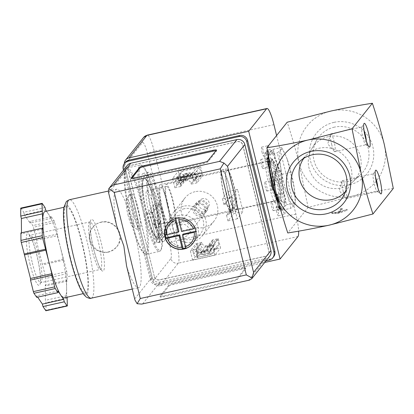 <?xml version="1.0" encoding="UTF-8"?>
<svg xmlns="http://www.w3.org/2000/svg" width="414" height="414" viewBox="0 0 414 414"><rect width="100%" height="100%" fill="white"/><g stroke="black" fill="none" stroke-linecap="round" stroke-linejoin="round"><path stroke-width="0.31" stroke-dasharray="2.07 1.55" d="M393.3 188.442C380.507 190.424 366.773 193.007 352.091 196.189L308.119 207.404L287.777 232.953M341.053 209.386L342.331 209.101L339.444 212.729L346.953 210.343L338.486 213.272L332.044 213.66L332.276 213.37L338.166 213.013L341.053 209.386L340.846 208.537L342.124 208.252L339.237 211.88L346.746 209.489L338.279 212.418L331.837 212.812L332.069 212.522L337.959 212.165L340.846 208.537M168.048 206.55A17.693 2.908 77.5 0 0 174.206 220.921A17.693 2.908 77.5 0 0 173.202 203.015A17.693 2.908 77.5 0 0 166.516 186.378A17.693 2.908 77.5 0 0 168.048 206.55M153.076 205.111A17.693 2.908 -102.5 0 1 154.613 225.283A17.693 2.908 -102.5 0 1 148.455 210.912A17.693 2.908 -102.5 0 1 146.923 190.74A17.693 2.908 -102.5 0 1 153.076 205.111M287.337 159.654L285.179 154.339L281.706 147.425L280.687 149.894A28.752 4.73 77.5 0 0 280.832 167.82A28.752 4.73 77.5 0 0 287.637 195.506A28.752 4.73 77.5 0 0 294.287 205.266A28.752 4.73 77.5 0 0 295.249 198.906A28.752 4.73 77.5 0 0 294.137 187.34A28.752 4.73 77.5 0 0 287.337 159.654A28.752 4.73 77.5 0 0 285.469 154.976A28.752 4.73 77.5 0 0 280.687 149.894L277.37 152.875L280.832 167.82L282.001 183.283L287.637 195.506L290.97 208.247L294.287 205.266L295.296 202.223L294.137 187.34L287.337 159.654M308.119 207.404L299.037 163.075A44.236 43.253 -141.5 0 0 352.091 196.189A44.236 43.253 -141.5 0 0 384.218 144.113A44.236 43.253 -141.5 0 0 331.164 110.999A44.236 43.253 -141.5 0 0 299.037 163.075C295.296 148.31 291.347 134.69 287.192 122.213M333.958 122.373A32.421 31.702 -141.5 0 0 318.428 175.22A32.421 31.702 -141.5 0 0 372.496 163.183A32.421 31.702 -141.5 0 0 333.958 122.373M334.409 127.145A28.188 27.562 -141.5 0 0 316.757 140.056A28.188 27.562 -141.5 0 0 323.908 175.852A28.188 27.562 -141.5 0 0 360.392 174.796A28.188 27.562 -141.5 0 0 365.572 141.443A28.188 27.562 -141.5 0 0 334.409 127.145M328.39 136.625A26.662 26.072 -141.5 0 0 311.695 148.838A26.662 26.072 -141.5 0 0 318.459 182.693A26.662 26.072 -141.5 0 0 352.971 181.699A26.662 26.072 -141.5 0 0 357.872 150.147A26.662 26.072 -141.5 0 0 328.39 136.625M303.86 158.267A26.662 26.072 38.5 0 1 307.183 154.505A26.662 26.072 38.5 0 1 351.129 168.193A26.662 26.072 38.5 0 1 348.459 187.366A26.662 26.072 38.5 0 1 345.535 191.444M268.629 157.553L268.593 154.826L277.37 152.875M268.593 154.826L269.612 152.357L272.924 149.382L281.706 147.425M274.254 185.006L282.001 183.283M272.924 149.382L276.262 162.117L281.893 174.346L283.062 189.803L286.529 204.754L283.212 207.735L282.193 210.198L290.97 208.247M282.193 210.198L278.715 203.29M286.529 204.754L295.306 202.803M281.893 174.346L290.675 172.39M167.763 206.912A19.908 3.276 77.5 0 0 174.682 223.079A19.908 3.276 77.5 0 0 173.554 202.938A19.908 3.276 77.5 0 0 166.035 184.22A19.908 3.276 77.5 0 0 167.763 206.912M272.748 183.547A19.908 3.276 77.5 0 0 279.673 199.714A19.908 3.276 77.5 0 0 278.544 179.572A19.908 3.276 77.5 0 0 271.02 160.855A19.908 3.276 77.5 0 0 272.748 183.547M273.67 183.49A21.011 3.457 77.5 0 0 282.089 195.843A21.011 3.457 77.5 0 0 273.478 160.803A21.011 3.457 77.5 0 0 273.67 183.49M278.425 202.653A28.752 4.73 77.5 0 0 283.212 207.735A28.752 4.73 77.5 0 0 283.062 189.803A28.752 4.73 77.5 0 0 276.262 162.117A28.752 4.73 77.5 0 0 269.612 152.357A28.752 4.73 77.5 0 0 268.65 158.717M130.203 218.437A43.351 7.131 77.5 0 0 143.984 253.311A43.351 7.131 77.5 0 0 142.82 209.779A43.351 7.131 77.5 0 0 125.416 169.864A43.351 7.131 77.5 0 0 130.203 218.437M133.551 214.229A17.693 2.908 77.5 0 0 139.704 228.6A17.693 2.908 77.5 0 0 138.7 210.695A17.693 2.908 77.5 0 0 132.019 194.057A17.693 2.908 77.5 0 0 133.551 214.229M130.938 218.395A44.236 7.276 77.5 0 0 145.003 253.979A44.236 7.276 77.5 0 0 146.323 254.32A44.236 7.276 77.5 0 0 143.818 209.556A44.236 7.276 77.5 0 0 127.103 167.96A44.236 7.276 77.5 0 0 126.053 168.829A44.236 7.276 77.5 0 0 130.938 218.395M144.139 215.456A44.236 7.276 77.5 0 0 159.525 251.381A44.236 7.276 77.5 0 0 160.575 250.511A44.236 7.276 77.5 0 0 157.02 206.617A44.236 7.276 77.5 0 0 141.624 165.362A44.236 7.276 77.5 0 0 140.305 165.02A44.236 7.276 77.5 0 0 144.139 215.456M145.107 215.12A43.351 7.131 77.5 0 0 161.217 249.476A43.351 7.131 77.5 0 0 157.729 206.462A43.351 7.131 77.5 0 0 142.644 166.03A43.351 7.131 77.5 0 0 145.107 215.12M146.722 213.096A31.003 5.103 77.5 0 0 149.185 222.075A31.003 5.103 77.5 0 0 159.136 230.996A31.003 5.103 77.5 0 0 148.6 183.645A31.003 5.103 77.5 0 0 143.368 195.946A31.003 5.103 77.5 0 0 146.722 213.096M146.846 212.936A30.041 4.942 77.5 0 0 156.461 237.139A30.041 4.942 77.5 0 0 157.936 219.699A30.041 4.942 77.5 0 0 152.3 194.383A30.041 4.942 77.5 0 0 143.135 180.214A30.041 4.942 77.5 0 0 146.846 212.936M128.029 215.001A14.304 2.355 77.5 0 0 132.578 226.505A14.304 2.355 77.5 0 0 132.195 212.144A14.304 2.355 77.5 0 0 126.451 198.979A14.304 2.355 77.5 0 0 128.029 215.001M130.855 214.83A17.693 2.908 77.5 0 0 136.48 229.066A17.693 2.908 77.5 0 0 137.008 229.201A17.693 2.908 77.5 0 0 136.004 211.295A17.693 2.908 77.5 0 0 129.323 194.658A17.693 2.908 77.5 0 0 128.899 195.004A17.693 2.908 77.5 0 0 130.855 214.83M342.331 209.101L342.124 208.252M339.444 212.729L339.237 211.88M347.186 210.053L346.973 209.199M346.953 210.343L346.746 209.489M338.486 213.272L338.279 212.418M332.044 213.66L331.837 212.812M332.276 213.37L332.069 212.522M338.166 213.013L337.959 212.165M343.154 191.133A9.144 1.506 77.5 0 0 345.825 198.27A9.144 1.506 77.5 0 0 346.337 198.56A9.144 1.506 77.5 0 0 345.819 189.307A9.144 1.506 77.5 0 0 342.362 180.706A9.144 1.506 77.5 0 0 342.021 181.182A9.144 1.506 77.5 0 0 343.154 191.133M375.482 177.037A9.144 1.506 77.5 0 0 373.526 173.771A9.144 1.506 77.5 0 0 373.309 173.952A9.144 1.506 77.5 0 0 374.318 184.194A9.144 1.506 77.5 0 0 377.226 191.553A9.144 1.506 77.5 0 0 377.501 191.62A9.144 1.506 77.5 0 0 377.884 187.837M331.645 144.279A9.144 1.506 77.5 0 0 334.321 151.415A9.144 1.506 77.5 0 0 334.828 151.705A9.144 1.506 77.5 0 0 334.31 142.452A9.144 1.506 77.5 0 0 330.853 133.851A9.144 1.506 77.5 0 0 330.517 134.327A9.144 1.506 77.5 0 0 331.645 144.279M363.973 130.182A9.144 1.506 77.5 0 0 362.017 126.917A9.144 1.506 77.5 0 0 361.8 127.098A9.144 1.506 77.5 0 0 362.809 137.339A9.144 1.506 77.5 0 0 365.717 144.698A9.144 1.506 77.5 0 0 365.992 144.765A9.144 1.506 77.5 0 0 366.374 140.983M155.592 236.958L157.496 236.534L159.706 239.214L153.113 212.377L149.708 213.138L150.758 217.267L152.662 216.848L153.113 212.377L159.525 204.325L166.112 231.162L159.706 239.214L156.295 239.97L150.758 217.267M157.496 236.534L152.662 216.848M159.007 227.157A3.669 0.605 -102.5 0 1 158.94 227.203A3.669 0.605 -102.5 0 1 157.553 223.751A3.669 0.605 -102.5 0 1 157.341 220.036A3.669 0.605 -102.5 0 1 158.676 223.255A3.669 0.605 -102.5 0 1 159.007 227.157M155.602 227.912A3.669 0.605 -102.5 0 1 155.529 227.964A3.669 0.605 -102.5 0 1 154.143 224.507A3.669 0.605 -102.5 0 1 153.936 220.797A3.669 0.605 -102.5 0 1 155.271 224.01A3.669 0.605 -102.5 0 1 155.602 227.912M149.708 213.138L156.295 239.97L162.707 231.918L156.114 205.085L149.708 213.138M175.66 180.97L180.23 175.236L181.275 179.495L176.995 184.872L180.4 184.111L179.593 182.346L176.183 183.107L175.66 180.97A3.54 3.462 38.5 0 1 178.232 176.804L179.065 180.214L178.491 180.939L177.653 177.534L182.797 171.07L196.427 168.037A3.54 3.462 38.5 0 1 200.671 170.687L201.716 174.946L197.437 180.318L196.629 178.558L193.219 179.314L194.031 181.078L198.311 175.702L201.716 174.946M193.219 179.314L192.903 178.03A0.885 0.864 38.5 0 0 191.842 177.368L192.696 177.182L192.117 177.906L191.284 174.501L191.858 173.771A3.54 3.462 38.5 0 1 196.101 176.421L196.629 178.558M192.696 177.182L191.858 173.771L196.427 168.037M177.632 178.926L177.653 177.534L191.284 174.501L190.518 176.059L177.632 178.926L178.098 180.83L192.117 177.906L178.098 180.83M190.983 177.963L190.518 176.059M214.1 249.683L218.664 243.949L217.619 239.69L213.339 245.062L209.934 245.823L210.167 248.312L213.577 247.551L214.1 249.683A3.54 3.462 38.5 0 1 211.528 253.849L210.949 254.579L210.115 251.169L210.69 250.444L209.841 250.636L214.405 244.897L202.482 247.551A0.885 0.864 38.5 0 1 201.421 246.889L200.583 243.479L197.178 244.239L192.898 249.616L196.303 248.855L200.583 243.479M218.664 243.949A3.54 3.462 38.5 0 1 216.098 248.115L211.528 253.849L210.69 250.444M216.098 248.115L202.467 251.148L197.323 257.611L196.484 254.201L197.064 253.477L197.897 256.887A3.54 3.462 38.5 0 1 193.654 254.237L193.131 252.1L196.536 251.345L196.303 248.855M196.929 257.503L196.484 254.201L210.115 251.169L209.349 252.731L209.815 254.636L210.949 254.579L196.929 257.503L209.815 254.636M196.464 255.598L209.349 252.731M196.536 251.345L196.852 252.623A0.885 0.864 38.5 0 0 197.913 253.285L197.064 253.477M210.167 248.312L210.483 249.59A0.885 0.864 38.5 0 1 209.841 250.636M179.593 182.346L179.278 181.068A0.885 0.864 38.5 0 1 179.919 180.023L184.489 174.289L196.412 171.634A0.885 0.864 38.5 0 1 197.473 172.296L198.311 175.702M179.065 180.214L179.919 180.023M193.131 252.1L192.898 249.616M202.467 251.148A3.54 3.462 38.5 0 1 198.223 248.498L197.178 244.239M213.339 245.062L213.577 247.551M176.995 184.872L176.183 183.107M194.031 181.078L197.437 180.318M217.619 239.69L214.214 240.446L215.052 243.856A0.885 0.864 38.5 0 1 214.405 244.897M209.934 245.823L214.214 240.446M181.275 179.495L184.68 178.734L183.842 175.329A0.885 0.864 38.5 0 1 184.489 174.289M180.4 184.111L184.68 178.734M146.147 213.815A35.387 5.822 77.5 0 0 158.458 242.552A35.387 5.822 77.5 0 0 156.451 206.746A35.387 5.822 77.5 0 0 143.078 173.466A35.387 5.822 77.5 0 0 146.147 213.815M297.997 236.539L178.315 263.175L160.409 285.665A6.194 6.055 38.5 0 1 152.983 281.028L124.526 165.17A6.194 6.055 38.5 0 1 124.35 163.587M276.588 135.533L295.886 214.105A19.908 3.276 -102.5 0 1 298.634 231.141M278.658 207.336L276.712 207.771A30.967 5.092 77.5 0 0 279.854 210.995L283.047 210.286A30.967 5.092 77.5 0 1 279.905 207.057A4.647 0.766 -102.5 0 1 279.926 207.207M276.712 207.771A4.647 0.766 77.5 0 0 275.714 203.124A4.647 0.766 77.5 0 0 274.529 200.899A4.647 0.766 77.5 0 0 274.311 202.539A30.967 5.092 77.5 0 1 270.316 190.238L273.204 189.596M274.311 202.539L277.504 201.825M284.258 208.77L281.065 209.479A30.967 5.092 77.5 0 0 281.51 201.742L284.708 201.033A30.967 5.092 77.5 0 1 284.258 208.77A4.647 0.766 -102.5 0 1 284.744 214.395A4.647 0.766 -102.5 0 1 283.047 210.286M284.009 193.648L280.816 194.363A30.967 5.092 77.5 0 0 278.311 180.193L281.504 179.485A30.967 5.092 77.5 0 1 284.009 193.648A4.647 0.766 -102.5 0 1 285.453 198.673A4.647 0.766 -102.5 0 1 285.458 202.073A4.647 0.766 -102.5 0 1 284.708 201.033M279.315 170.563L276.117 171.277A30.967 5.092 77.5 0 0 272.127 158.976L275.32 158.267A30.967 5.092 77.5 0 1 279.315 170.563A4.647 0.766 -102.5 0 1 279.445 170.433A4.647 0.766 -102.5 0 1 281.173 174.672A4.647 0.766 -102.5 0 1 281.504 179.485M272.914 153.035L269.721 153.744A30.967 5.092 77.5 0 0 266.58 150.515L269.778 149.806A30.967 5.092 77.5 0 1 272.914 153.035A4.647 0.766 -102.5 0 1 273.085 150.836A4.647 0.766 -102.5 0 1 274.358 153.366A4.647 0.766 -102.5 0 1 275.32 158.267M268.091 154.613A30.967 5.092 77.5 0 1 268.567 151.322L265.374 152.036A30.967 5.092 77.5 0 0 264.924 159.768L267.123 159.281M268.81 166.438L265.617 167.152A30.967 5.092 77.5 0 0 268.127 181.316L271.32 180.607M180.23 175.236A3.54 3.462 38.5 0 1 182.797 171.07M159.525 204.325L156.114 205.085M166.112 231.162L162.707 231.918M160.409 285.665L264.722 262.45M201.018 215.979A6.634 6.489 38.5 0 1 193.059 211.016A6.634 6.489 38.5 0 1 197.876 203.202A6.634 6.489 38.5 0 1 205.836 208.17A6.634 6.489 38.5 0 1 201.018 215.979M268.567 151.322A4.647 0.766 -102.5 0 1 267.837 146.525M268.36 145.868A4.647 0.766 -102.5 0 1 269.778 149.806M151.472 212.63A35.387 5.822 77.5 0 0 163.778 241.367A35.387 5.822 77.5 0 0 161.776 205.561A35.387 5.822 77.5 0 0 148.403 172.281A35.387 5.822 77.5 0 0 151.472 212.63M153.77 209.743A17.781 2.924 77.5 0 0 159.954 224.186A17.781 2.924 77.5 0 0 158.945 206.188A17.781 2.924 77.5 0 0 152.228 189.467A17.781 2.924 77.5 0 0 153.77 209.743M162.288 207.844A17.781 2.924 77.5 0 0 168.472 222.287A17.781 2.924 77.5 0 0 167.463 204.293A17.781 2.924 77.5 0 0 160.746 187.573A17.781 2.924 77.5 0 0 162.288 207.844M161.91 208.32A20.679 3.4 77.5 0 0 169.103 225.118A20.679 3.4 77.5 0 0 167.929 204.19A20.679 3.4 77.5 0 0 160.12 184.742A20.679 3.4 77.5 0 0 161.91 208.32M224.093 194.482A20.679 3.4 77.5 0 0 231.286 211.275A20.679 3.4 77.5 0 0 230.112 190.352A20.679 3.4 77.5 0 0 222.302 170.904A20.679 3.4 77.5 0 0 224.093 194.482M223.948 194.663A21.787 3.586 77.5 0 0 231.524 212.356A21.787 3.586 77.5 0 0 230.293 190.311A21.787 3.586 77.5 0 0 222.059 169.823A21.787 3.586 77.5 0 0 223.948 194.663M228.419 193.669A21.787 3.586 77.5 0 0 236.001 211.363A21.787 3.586 77.5 0 0 234.764 189.317A21.787 3.586 77.5 0 0 226.53 168.829A21.787 3.586 77.5 0 0 228.419 193.669M228.611 193.431A20.348 3.348 77.5 0 0 235.685 209.955A20.348 3.348 77.5 0 0 234.531 189.369A20.348 3.348 77.5 0 0 226.846 170.232A20.348 3.348 77.5 0 0 228.611 193.431M267.791 163.416A20.348 3.348 77.5 0 0 270.559 184.095A20.348 3.348 77.5 0 0 276.961 200.412M277.571 200.63A20.348 3.348 77.5 0 0 277.639 200.619A20.348 3.348 77.5 0 0 276.485 180.028A20.348 3.348 77.5 0 0 268.795 160.896A20.348 3.348 77.5 0 0 268.727 160.911M270.316 190.238A4.647 0.766 77.5 0 0 269.814 185.203A4.647 0.766 77.5 0 0 268.163 181.301A4.647 0.766 77.5 0 0 268.127 181.316M281.065 209.479A4.647 0.766 77.5 0 0 279.595 206.043M279.29 207.197A4.647 0.766 77.5 0 0 279.854 210.995M280.816 194.363A4.647 0.766 77.5 0 0 280.247 193.716A4.647 0.766 77.5 0 0 280.2 196.79A4.647 0.766 77.5 0 0 281.51 201.742M276.117 171.277A4.647 0.766 77.5 0 0 276.624 176.312A4.647 0.766 77.5 0 0 278.27 180.214A4.647 0.766 77.5 0 0 278.311 180.193M269.721 153.744A4.647 0.766 77.5 0 0 270.72 158.386A4.647 0.766 77.5 0 0 271.905 160.616A4.647 0.766 77.5 0 0 272.127 158.976M265.374 152.036A4.647 0.766 77.5 0 0 266.901 155.473A4.647 0.766 77.5 0 0 266.58 150.515M265.617 167.152A4.647 0.766 77.5 0 0 266.192 167.799A4.647 0.766 77.5 0 0 266.238 164.725A4.647 0.766 77.5 0 0 264.924 159.768M267.077 191.02A4.647 0.766 -102.5 0 1 266.989 191.082A4.647 0.766 -102.5 0 1 265.234 186.714A4.647 0.766 -102.5 0 1 264.97 182.01A4.647 0.766 -102.5 0 1 266.657 186.083A4.647 0.766 -102.5 0 1 267.077 191.02M262.424 167.861A4.647 0.766 -102.5 0 1 260.986 162.842A4.647 0.766 -102.5 0 1 260.975 159.442A4.647 0.766 -102.5 0 1 262.662 163.509A4.647 0.766 -102.5 0 1 263.087 168.446A4.647 0.766 -102.5 0 1 262.993 168.508A4.647 0.766 -102.5 0 1 262.424 167.861M262.176 152.745A4.647 0.766 -102.5 0 1 261.689 147.115A4.647 0.766 -102.5 0 1 263.376 151.188A4.647 0.766 -102.5 0 1 263.796 156.125A4.647 0.766 -102.5 0 1 263.708 156.187A4.647 0.766 -102.5 0 1 262.176 152.745M266.528 154.453A4.647 0.766 -102.5 0 1 266.694 152.259A4.647 0.766 -102.5 0 1 268.381 156.326A4.647 0.766 -102.5 0 1 268.8 161.269A4.647 0.766 -102.5 0 1 268.712 161.325A4.647 0.766 -102.5 0 1 267.527 159.1A4.647 0.766 -102.5 0 1 266.528 154.453M275.119 180.908A4.647 0.766 -102.5 0 1 275.077 180.923A4.647 0.766 -102.5 0 1 273.318 176.555A4.647 0.766 -102.5 0 1 273.059 171.857A4.647 0.766 -102.5 0 1 274.746 175.924A4.647 0.766 -102.5 0 1 275.165 180.861A4.647 0.766 -102.5 0 1 275.119 180.908M278.317 202.456A4.647 0.766 -102.5 0 1 277.002 197.499A4.647 0.766 -102.5 0 1 277.054 194.425A4.647 0.766 -102.5 0 1 278.736 198.497A4.647 0.766 -102.5 0 1 279.16 203.434A4.647 0.766 -102.5 0 1 279.067 203.497A4.647 0.766 -102.5 0 1 278.317 202.456M276.661 211.709A4.647 0.766 -102.5 0 1 276.34 206.752A4.647 0.766 -102.5 0 1 278.027 210.819A4.647 0.766 -102.5 0 1 278.446 215.756A4.647 0.766 -102.5 0 1 278.358 215.818A4.647 0.766 -102.5 0 1 276.661 211.709M271.113 203.248A4.647 0.766 -102.5 0 1 271.336 201.608A4.647 0.766 -102.5 0 1 273.023 205.675A4.647 0.766 -102.5 0 1 273.442 210.612A4.647 0.766 -102.5 0 1 273.354 210.674A4.647 0.766 -102.5 0 1 272.076 208.149A4.647 0.766 -102.5 0 1 271.113 203.248M186.678 173.238A3.669 0.476 -13.8 0 0 182.636 174.713A3.669 0.476 -13.8 0 0 186.316 174.304A3.669 0.476 -13.8 0 0 189.767 172.964A3.669 0.476 -13.8 0 0 186.678 173.238M205.391 254.522A3.669 0.476 166.2 0 1 202.301 254.796A3.669 0.476 166.2 0 1 205.753 253.456A3.669 0.476 166.2 0 1 209.432 253.042A3.669 0.476 166.2 0 1 205.391 254.522M187.516 176.643A3.669 0.476 -13.8 0 0 183.469 178.123A3.669 0.476 -13.8 0 0 187.149 177.709A3.669 0.476 -13.8 0 0 190.6 176.369A3.669 0.476 -13.8 0 0 187.516 176.643M204.552 251.112A3.669 0.476 166.2 0 1 201.468 251.386A3.669 0.476 166.2 0 1 204.92 250.046A3.669 0.476 166.2 0 1 208.599 249.637A3.669 0.476 166.2 0 1 204.552 251.112M202.663 198.694A5.439 5.32 -141.5 0 0 200.64 208.092A5.439 5.32 -141.5 0 0 208.475 201.116A5.439 5.32 -141.5 0 0 202.663 198.694M198.316 204.159A5.439 5.32 -141.5 0 0 196.293 213.557A5.439 5.32 -141.5 0 0 204.128 206.576A5.439 5.32 -141.5 0 0 198.316 204.159M167.867 223.689A15.923 15.572 38.5 0 1 167.918 223.622A15.923 15.572 38.5 0 1 174.931 218.685L174.884 218.742A15.923 15.572 38.5 0 1 176.566 218.271A15.923 15.572 38.5 0 1 178.289 217.987L178.341 217.924A15.923 15.572 38.5 0 1 195.196 228.445L195.149 228.507A15.923 15.572 38.5 0 1 195.662 230.189A15.923 15.572 38.5 0 1 195.988 231.918L196.034 231.856A15.923 15.572 38.5 0 1 192.836 243.463A15.923 15.572 38.5 0 1 192.784 243.53M175.303 220.46L174.931 218.685M178.341 217.924L178.713 219.699M193.436 228.89L195.196 228.445M196.034 231.856L194.269 232.295M178.874 215.368A15.923 15.572 -141.5 0 0 170.18 220.781A15.923 15.572 -141.5 0 0 172.943 242.883A15.923 15.572 -141.5 0 0 195.097 240.622A15.923 15.572 -141.5 0 0 195.889 222.447A15.923 15.572 -141.5 0 0 178.874 215.368M184.132 208.765A15.923 15.572 -141.5 0 0 175.438 214.183A15.923 15.572 -141.5 0 0 178.196 236.28A15.923 15.572 -141.5 0 0 200.355 234.019A15.923 15.572 -141.5 0 0 201.147 215.844A15.923 15.572 -141.5 0 0 184.132 208.765M116.779 226.075L116.293 223.705A50.43 8.296 -102.5 0 1 116.629 189.224A50.43 8.296 -102.5 0 1 135.683 236.648A50.43 8.296 -102.5 0 1 138.54 287.673A50.43 8.296 -102.5 0 1 127.155 267.92L126.549 265.871M101.016 222.163C114.538 218.276 126.539 235.68 116.914 246.558C110.993 252.882 104.323 253.953 96.897 249.761C89.031 243.065 87.628 235.566 92.695 227.276C94.832 224.667 97.606 222.965 101.016 222.163M64.279 297.857A44.236 7.276 77.5 0 0 66.618 287.937L66.68 295.58L67.089 297.231M46.466 211.187L48.5 214.162A44.236 7.276 77.5 0 0 45.059 211.497M66.556 280.294L66.618 287.937A44.236 7.276 77.5 0 0 60.444 247.422L66.773 271.646A2.21 0.362 -102.5 0 1 67.078 273.675L67.14 281.158L66.556 280.294L45.261 285.034L45.385 300.321L45.985 302.769L46.052 310.252A2.21 0.362 -102.5 0 1 45.933 310.748M57.546 235.618L60.444 247.422A44.236 7.276 77.5 0 0 48.5 214.162L51.331 218.323L51.32 216.739L54.099 220.812A2.21 0.362 -102.5 0 1 54.695 222.478L57.536 234.034L57.546 235.618L36.251 240.358L45.478 276.386A2.21 0.362 -102.5 0 1 45.783 278.415L45.845 285.898L45.261 285.034M134.954 300.062L127.155 267.92M116.293 223.705L108.385 191.884M168.953 286.033A4.425 0.574 166.2 0 1 173.792 284.356L241.936 269.188A4.425 0.574 166.2 0 1 245.652 268.862A4.425 0.574 166.2 0 1 245.616 268.965L236.953 279.848A4.425 0.574 166.2 0 1 232.119 281.52L163.97 296.688A4.425 0.574 166.2 0 1 160.254 297.019A4.425 0.574 166.2 0 1 160.29 296.91L168.953 286.033L168.741 285.179A4.425 0.574 166.2 0 1 173.58 283.507L241.724 268.339A4.425 0.574 166.2 0 1 245.445 268.008A4.425 0.574 166.2 0 1 245.409 268.117L236.746 278.995A4.425 0.574 166.2 0 1 231.907 280.671L163.763 295.839A4.425 0.574 166.2 0 1 160.042 296.165A4.425 0.574 166.2 0 1 160.078 296.062L168.741 285.179M269.711 256.188A6.634 6.489 38.5 0 1 266.088 258.445L160.037 282.048A6.634 6.489 38.5 0 1 152.078 277.08L126.027 171.018A6.634 6.489 38.5 0 1 127.222 165.465M273.607 256.773A6.634 6.489 38.5 0 1 269.985 259.029L159.25 283.678A6.634 6.489 38.5 0 1 151.291 278.71L124.091 167.965A6.634 6.489 38.5 0 1 125.287 162.407M266.031 260.804L158.381 284.765A6.634 6.489 38.5 0 1 150.427 279.797L123.491 170.149M154.324 276.459L128.273 170.397A4.425 4.326 38.5 0 1 131.481 165.191L237.538 141.588A4.425 4.326 38.5 0 1 242.842 144.9L268.893 250.962A4.425 4.326 38.5 0 1 265.679 256.168L159.628 279.771A4.425 4.326 38.5 0 1 154.324 276.459L128.154 170.542A4.425 4.326 38.5 0 1 131.367 165.336L237.419 141.733A4.425 4.326 38.5 0 1 242.723 145.045L268.774 251.107A4.425 4.326 38.5 0 1 265.565 256.313L159.509 279.916A4.425 4.326 38.5 0 1 154.205 276.604M154.898 203.781L160.011 202.648L167.334 232.461L162.221 233.599L154.898 203.781L147.389 213.215L152.502 212.077L160.011 202.648M228.243 191.501L237.615 189.415L243.054 211.564L233.687 213.65L232.275 207.9L233.123 207.709A3.54 3.462 38.5 0 0 235.695 203.543L234.754 199.714A3.54 3.462 38.5 0 0 230.51 197.064L229.656 197.25L228.243 191.501L222.468 198.756L231.84 196.671L237.615 189.415M180.633 180.535L178.331 171.163L200.479 166.237L202.777 175.608L197.028 176.887L196.821 176.033A3.54 3.462 38.5 0 0 192.577 173.383L188.743 174.237A3.54 3.462 38.5 0 0 186.171 178.403L186.383 179.257L180.633 180.535L174.858 187.79L172.555 178.418L178.331 171.163M196.117 243.577L201.866 242.299L202.073 243.147A3.54 3.462 38.5 0 0 206.317 245.797L210.152 244.943A3.54 3.462 38.5 0 0 212.724 240.777L212.511 239.929L218.261 238.645L220.564 248.017L198.42 252.949L196.117 243.577L190.342 250.832L196.091 249.549L201.866 242.299M195.051 191.703A18.578 18.164 -141.5 0 0 184.913 198.021A18.578 18.164 -141.5 0 0 188.132 223.803A18.578 18.164 -141.5 0 0 213.981 221.164A18.578 18.164 -141.5 0 0 214.902 199.962A18.578 18.164 -141.5 0 0 195.051 191.703M249.471 280.107L248.762 280.206L266.088 258.445M248.762 280.206L141.738 304.083M70.276 257.172A44.236 7.276 77.5 0 0 85.662 293.096A44.236 7.276 77.5 0 0 83.152 248.338A44.236 7.276 77.5 0 0 66.442 206.741A44.236 7.276 77.5 0 0 70.276 257.172M183.5 206.208A18.578 18.164 -141.5 0 0 173.362 212.527A18.578 18.164 -141.5 0 0 176.581 238.314A18.578 18.164 -141.5 0 0 202.43 235.675A18.578 18.164 -141.5 0 0 203.352 214.473A18.578 18.164 -141.5 0 0 183.5 206.208M196.091 249.549L196.298 250.403L202.073 243.147M212.511 239.929L206.736 247.179L206.948 248.033A3.54 3.462 38.5 0 1 204.376 252.198L200.542 253.052A3.54 3.462 38.5 0 1 196.298 250.403M206.736 247.179L212.486 245.9L218.261 238.645M212.486 245.9L214.788 255.272L220.564 248.017M214.788 255.272L192.645 260.204L198.42 252.949M192.645 260.204L190.342 250.832M172.555 178.418L194.704 173.492L200.479 166.237M194.704 173.492L197.002 182.859L202.777 175.608M197.002 182.859L191.252 184.142L197.028 176.887M191.252 184.142L191.045 183.288L196.821 176.033M186.383 179.257L180.607 186.512L180.395 185.658A3.54 3.462 38.5 0 1 182.967 181.492L186.802 180.639A3.54 3.462 38.5 0 1 191.045 183.288M180.607 186.512L174.858 187.79M231.84 196.671L237.279 218.82L243.054 211.564M237.279 218.82L227.907 220.905L233.687 213.65M227.907 220.905L226.499 215.156L232.275 207.9M226.499 215.156L227.348 214.964L233.123 207.709M229.656 197.25L223.881 204.506L224.735 204.319A3.54 3.462 38.5 0 1 228.978 206.964L229.92 210.798A3.54 3.462 38.5 0 1 227.348 214.964M223.881 204.506L222.468 198.756M152.502 212.077L159.825 241.895L167.334 232.461M159.825 241.895L154.712 243.028L162.221 233.599M154.712 243.028L147.389 213.215M42.787 229.061L21.492 233.801L21.481 232.808M20.902 232.937L21.492 233.801M58.007 291.032L36.711 295.772L36.727 297.356M37.648 297.149L36.711 295.772M67.285 298.028L45.985 302.769M66.68 295.58L45.385 300.321M67.14 281.158L45.845 285.898M63.932 260.09L42.637 264.831M63.347 259.226L42.052 263.966M57.536 234.034L36.235 238.774L36.251 240.358M51.32 216.739L30.025 221.48L32.799 225.552A2.21 0.362 -102.5 0 1 33.399 227.219L36.235 238.774M51.331 218.323L30.036 223.063L30.025 221.48M45.664 210.001L24.364 214.742L30.036 223.063M45.059 207.554L23.764 212.294L24.364 214.742M20.819 208.087A2.21 0.362 -102.5 0 1 20.99 208.221L23.764 212.294M93.797 249.549A26.543 4.368 77.5 0 0 104.431 265.157A26.543 4.368 77.5 0 0 93.559 220.89A26.543 4.368 77.5 0 0 93.797 249.549M215.942 150.737A4.425 0.574 166.2 0 1 216.672 150.872A4.425 0.574 166.2 0 1 216.636 150.981L207.973 161.858A4.425 0.574 166.2 0 1 203.134 163.535L134.99 178.703A4.425 0.574 166.2 0 1 131.274 179.029A4.425 0.574 166.2 0 1 131.31 178.926L131.792 178.315M108.225 252.126A15.484 15.137 38.5 0 1 91.68 245.243A15.484 15.137 38.5 0 1 92.451 227.571A15.484 15.137 38.5 0 1 100.902 222.308A15.484 15.137 38.5 0 1 117.441 229.19A15.484 15.137 38.5 0 1 116.676 246.858A15.484 15.137 38.5 0 1 108.225 252.126M181.073 224.31A6.634 6.489 -141.5 0 0 178.6 235.778A6.634 6.489 -141.5 0 0 188.163 227.26A6.634 6.489 -141.5 0 0 181.073 224.31M200.511 201.608A5.278 5.165 -141.5 0 0 197.98 210.214A5.278 5.165 -141.5 0 0 206.783 208.252A5.278 5.165 -141.5 0 0 200.511 201.608M200.014 200.521A6.634 6.489 -141.5 0 0 197.54 211.989A6.634 6.489 -141.5 0 0 207.098 203.471A6.634 6.489 -141.5 0 0 200.014 200.521M165.512 238.697L164.674 235.292M174.884 218.742L178.289 217.987M195.149 228.507L195.988 231.918M185.777 248.462L182.372 249.223M175.738 218.535L175.552 217.78L174.858 218.649M175.552 217.78L178.962 217.019L178.268 217.888M178.962 217.019L182.31 230.65L181.617 231.519M182.31 230.65L195.936 227.617L195.242 228.487M195.936 227.617L196.774 231.022L196.081 231.897M196.774 231.022L195.812 231.24M183.143 234.06L186.491 247.686L185.803 248.56M186.491 247.686L185.658 247.872M165.434 235.105L165.274 234.443L164.581 235.312M165.274 234.443L178.9 231.41M196.101 176.421L200.671 170.687M193.654 254.237L198.223 248.498M192.903 178.03L197.473 172.296M210.483 249.59L215.052 243.856M196.852 252.623L201.421 246.889M179.278 181.068L183.842 175.329M124.526 165.17L142.432 142.68A13.714 2.256 -102.5 0 1 147.462 153.635A6.194 0.802 166.2 0 1 154.236 151.296L176.204 240.746A19.908 3.276 -102.5 0 1 178.315 263.175A6.194 6.055 -141.5 0 1 170.889 258.538L152.983 281.028M170.889 258.538A13.714 2.256 -102.5 0 0 169.435 243.085L147.462 153.635M142.432 142.68A6.194 6.055 38.5 0 1 143.549 137.5M273.918 124.655L154.236 151.296A19.908 3.276 -102.5 0 0 147.312 135.13M295.886 214.105L176.204 240.746A6.194 0.802 166.2 0 0 169.435 243.085M191.842 177.368L196.412 171.634M197.913 253.285L202.482 247.551M91.266 298.194A50.43 8.296 77.5 0 0 88.41 247.168A50.43 8.296 77.5 0 0 69.355 199.745M142.706 303.809L160.037 282.048M123.222 169.052L124.091 167.965M269.121 260.121L269.985 259.029M158.381 284.765L159.25 283.678M150.427 279.797L151.291 278.71M108.701 192.779L126.027 171.018M134.752 298.841L152.078 277.08M70.044 257.461A46.006 7.566 77.5 0 0 88.477 284.511A46.006 7.566 77.5 0 0 69.63 207.781A46.006 7.566 77.5 0 0 70.044 257.461M200.542 253.052L206.317 245.797M204.376 252.198L210.152 244.943M206.948 248.033L212.724 240.777M186.802 180.639L192.577 173.383M182.967 181.492L188.743 174.237M180.395 185.658L186.171 178.403M229.92 210.798L235.695 203.543M228.978 206.964L234.754 199.714M224.735 204.319L230.51 197.064M67.347 305.511L46.052 310.252M67.078 273.675L45.783 278.415M66.773 271.646L45.478 276.386M54.695 222.478L33.399 227.219M54.099 220.812L32.799 225.552M42.285 203.481L20.99 208.221M91.955 249.663A24.328 4 77.5 0 0 100.416 269.421A24.328 4 77.5 0 0 99.039 244.803A24.328 4 77.5 0 0 89.848 221.925A24.328 4 77.5 0 0 91.955 249.663M32.328 262.931A24.328 4 77.5 0 0 40.789 282.69A24.328 4 77.5 0 0 39.413 258.072A24.328 4 77.5 0 0 30.217 235.193A24.328 4 77.5 0 0 32.328 262.931M29.911 263.77A26.543 4.368 77.5 0 0 40.546 279.372A26.543 4.368 77.5 0 0 29.673 235.111A26.543 4.368 77.5 0 0 29.911 263.77M173.58 283.507L173.792 284.356M241.724 268.339L241.936 269.188M245.409 268.117L245.616 268.965M236.746 278.995L236.953 279.848M231.907 280.671L232.119 281.52M163.763 295.839L163.97 296.688M160.078 296.062L160.29 296.91M216.636 150.981L216.429 150.127M207.973 161.858L207.766 161.01M203.134 163.535L202.927 162.681M134.99 178.703L134.783 177.849M131.31 178.926L131.145 178.258M154.613 225.283L174.206 220.921M146.923 190.74L166.516 186.378M285.469 154.976L285.184 154.339M295.249 198.906L295.296 202.223M352.971 181.699L360.392 174.796M311.695 148.838L316.757 140.056M307.183 154.505L299.762 161.408M348.459 187.366L343.397 196.143M174.682 223.079L276.93 200.324M277.406 200.216L279.45 199.827C279.647 200.459 280.692 196.039 278.658 184.835L274.58 168.653C271.465 160.047 270.425 160.704 270.772 160.844L268.753 161.356M166.035 184.22L268.215 161.476M271.16 182.434L268.608 165.993M268.758 161.382L269.912 158.976L271.201 158.676L272.66 159.566L277.007 168.938L280.951 185.099L282.131 196.427L281.261 201.095L279.486 201.887L277.396 200.195M275.941 197.545L272.961 189.291M143.984 253.311L145.003 253.979M125.416 169.864L126.053 168.829M146.323 254.32L159.525 251.381M127.103 167.96L140.305 165.02M142.644 166.03L141.624 165.362M161.217 249.476L160.575 250.511M149.185 222.075C151.586 230.008 153.982 235.385 156.368 238.205L158.391 239.665L160.441 239.846L162.319 238.79C163.809 236.855 164.43 233.869 164.172 229.827C163.991 223.353 162.878 215.415 160.823 206.017C158.738 196.697 156.404 189.022 153.837 182.983C152.507 179.811 151.11 177.534 149.64 176.152L146.085 175.065L144.295 176.059C141.992 180.602 141.681 187.231 143.368 195.946M157.936 219.699C159.002 228.932 159.147 234.117 158.376 235.261L160.461 234.795C159.488 234.748 154.582 223.891 151.871 211.823C149.682 202.767 148.336 194.756 147.824 187.79C147.638 182.807 147.757 180.095 148.186 179.645L146.101 180.111C147.286 180.814 149.351 185.576 152.3 194.383M132.578 226.505L136.48 229.066M126.451 198.979L128.899 195.004M137.008 229.201L139.704 228.6M129.323 194.658L132.019 194.057M342.021 181.182L339.268 190.766L345.825 198.27M346.337 198.56L377.501 191.62M342.362 180.706L373.526 173.771M377.226 191.553L380.704 193.83M373.309 173.952L375.493 170.413M330.517 134.327L327.759 143.912L334.321 151.415M334.828 151.705L365.992 144.765M330.853 133.851L362.017 126.917M365.717 144.698L369.195 146.975M361.8 127.098L363.984 123.558M158.458 242.552L163.778 241.367M143.078 173.466L148.403 172.281M159.954 224.186L168.472 222.287M152.228 189.467L160.746 187.573M169.103 225.118L231.286 211.275M160.12 184.742L222.302 170.904M231.524 212.356L236.001 211.363M222.059 169.823L226.53 168.829M235.685 209.955L277.639 200.619M226.846 170.232L268.795 160.896M266.989 191.082L273.38 189.659M264.97 182.01L268.163 181.301M262.993 168.508L266.192 167.799M260.975 159.442L267.366 158.019M263.708 156.187L266.901 155.473M261.689 147.115L268.081 145.697M268.712 161.325L271.905 160.616M266.694 152.259L273.085 150.836M275.077 180.923L278.27 180.214M273.059 171.857L279.445 170.433M279.067 203.497L285.458 202.073M277.054 194.425L280.247 193.716M278.358 215.818L284.744 214.395M276.34 206.752L279.533 206.037M273.354 210.674L279.74 209.256M271.336 201.608L274.529 200.899M157.341 220.036L153.936 220.797M158.94 227.203L155.529 227.964M213.458 252.649L218.028 246.91M176.297 178.01L180.866 172.271M210.322 250.33L214.892 244.596M179.438 180.323L184.002 174.589M199.698 200.547L195.351 206.006M208.206 207.321L203.859 212.78M209.432 253.042L208.599 249.637M202.301 254.796L201.468 251.386M190.6 176.369L189.767 172.964M183.469 178.123L182.636 174.713M175.438 214.183L170.18 220.781M200.355 234.019L195.097 240.622M132.257 289.07L138.54 287.673M108.261 191.087L116.629 189.224M83.121 293.666L85.662 293.096M63.901 207.305L66.442 206.741M184.913 198.021L173.362 212.527M213.981 221.164L202.43 235.675M206.307 250.998L212.082 243.742M181.037 182.698L186.812 175.443M229.278 213.764L235.054 206.508M93.812 249.497C92.053 242.237 90.909 235.675 90.387 229.806C90.112 226.406 90.102 223.943 90.361 222.416L90.619 221.443L89.848 221.925L30.217 235.193L29.316 235.09L30.507 236.746C31.65 238.754 32.892 241.828 34.243 245.963C38.678 259.723 41.033 276.298 40.406 281.018L40.018 283.171L40.789 282.69L100.416 269.421L101.321 269.524L100.053 267.739C97.999 263.946 95.919 257.865 93.812 249.497M245.445 268.008L245.652 268.862M160.042 296.165L160.254 297.019M216.672 150.872L216.465 150.018M131.274 179.029L131.062 178.18M92.689 227.27L92.451 227.571M116.914 246.558L116.676 246.858M196.391 202.777L177.451 226.567M206.772 211.047L187.832 234.836"/><path stroke-width="0.62" d="M266.854 147.762L287.192 122.213L331.164 110.999C345.949 107.795 359.683 105.218 372.377 103.252C376.559 115.832 380.507 129.453 384.218 144.113L393.3 188.442L372.962 213.991C368.776 201.411 364.827 187.79 361.117 173.13L352.035 128.801L308.063 140.015C293.278 143.218 279.543 145.795 266.854 147.762L275.936 192.091C279.673 206.855 283.621 220.471 287.777 232.953C300.569 230.965 314.309 228.383 328.99 225.206L372.962 213.991M372.377 103.252L352.035 128.801M365.324 137.189A12.166 2.003 77.5 0 0 369.195 146.975A12.166 2.003 77.5 0 0 368.869 134.762A12.166 2.003 77.5 0 0 363.984 123.558A12.166 2.003 77.5 0 0 365.324 137.189M376.833 184.044A12.166 2.003 77.5 0 0 380.704 193.83A12.166 2.003 77.5 0 0 380.378 181.617A12.166 2.003 77.5 0 0 375.493 170.413A12.166 2.003 77.5 0 0 376.833 184.044M308.063 140.015A44.236 43.253 -141.5 0 0 275.936 192.091A44.236 43.253 -141.5 0 0 328.99 225.206A44.236 43.253 -141.5 0 0 361.117 173.13A44.236 43.253 -141.5 0 0 308.063 140.015M326.196 213.831A32.421 31.702 38.5 0 1 287.658 173.016A32.421 31.702 38.5 0 1 341.726 160.984A32.421 31.702 38.5 0 1 326.196 213.831M325.746 209.06A28.188 27.562 38.5 0 1 294.582 194.761A28.188 27.562 38.5 0 1 299.762 161.408A28.188 27.562 38.5 0 1 346.218 175.878A28.188 27.562 38.5 0 1 343.397 196.143A28.188 27.562 38.5 0 1 325.746 209.06M345.535 191.444A26.662 26.072 38.5 0 1 309.217 194.301A26.662 26.072 38.5 0 1 303.86 158.267M273.224 185.234L269.762 170.289A28.752 4.73 77.5 0 0 276.562 197.975A28.752 4.73 77.5 0 0 278.425 202.653L276.562 197.975L273.224 185.234L274.254 185.006M268.629 157.553L268.65 158.717A28.752 4.73 77.5 0 0 269.762 170.289L268.665 158.065M377.884 187.837A9.144 1.506 77.5 0 0 375.482 177.037M366.374 140.983A9.144 1.506 77.5 0 0 363.973 130.182M124.35 163.587A6.194 6.055 38.5 0 1 129.023 157.879L248.705 131.243L266.611 108.753A19.908 3.276 -102.5 0 1 266.994 108.489A19.908 3.276 -102.5 0 1 273.918 124.655L276.588 135.533M278.658 207.336L279.885 207.062M273.204 189.596L273.509 189.529A30.967 5.092 77.5 0 0 277.504 201.825A4.647 0.766 -102.5 0 0 278.462 206.726A4.647 0.766 -102.5 0 0 279.74 209.256A4.647 0.766 -102.5 0 0 279.926 207.207M267.123 159.281L268.117 159.059A30.967 5.092 77.5 0 1 268.091 154.613M268.117 159.059A4.647 0.766 -102.5 0 0 267.366 158.019A4.647 0.766 -102.5 0 0 267.372 161.419A4.647 0.766 -102.5 0 0 268.81 166.438A30.967 5.092 77.5 0 0 271.32 180.607A4.647 0.766 -102.5 0 0 271.651 185.42A4.647 0.766 -102.5 0 0 273.38 189.659A4.647 0.766 -102.5 0 0 273.468 189.596A4.647 0.766 -102.5 0 0 273.509 189.529M264.722 262.45L280.092 259.029L248.705 131.243M298.634 231.141A19.908 3.276 -102.5 0 1 297.997 236.539L280.092 259.029M267.837 146.525A4.647 0.766 -102.5 0 1 268.081 145.697A4.647 0.766 -102.5 0 1 268.36 145.868M276.961 200.412A20.348 3.348 77.5 0 0 277.571 200.63M268.727 160.911A20.348 3.348 77.5 0 0 267.791 163.416M279.595 206.043A4.647 0.766 77.5 0 0 279.533 206.037A4.647 0.766 77.5 0 0 279.29 207.197M176.509 218.344A15.923 15.572 -141.5 0 0 167.815 223.757A15.923 15.572 -141.5 0 0 170.573 245.859A15.923 15.572 -141.5 0 0 192.733 243.592A15.923 15.572 -141.5 0 0 193.519 225.423A15.923 15.572 -141.5 0 0 176.509 218.344M192.784 243.53A15.923 15.572 38.5 0 1 185.824 248.405L185.777 248.462A15.923 15.572 38.5 0 1 184.095 248.938A15.923 15.572 38.5 0 1 182.372 249.223L182.419 249.161A15.923 15.572 38.5 0 1 165.559 238.64L165.512 238.697A15.923 15.572 38.5 0 1 165 237.015A15.923 15.572 38.5 0 1 164.674 235.292L164.72 235.23A15.923 15.572 38.5 0 1 167.867 223.689M178.713 219.699L181.617 231.519L193.436 228.89A14.154 13.843 -141.5 0 0 178.713 219.699M185.358 246.749A14.154 13.843 -141.5 0 0 194.269 232.295L182.455 234.929L185.824 248.405M182.419 249.161L179.045 235.685L165.559 238.64M178.206 232.28L175.303 220.46A14.154 13.843 -141.5 0 0 166.392 234.909L178.206 232.28L178.9 231.41L175.738 218.535M164.72 235.23L166.392 234.909M126.549 265.871L123.858 246.082L116.779 226.075L108.385 191.884L108.846 188.618L114.223 192.448L220.274 168.845L223.933 163.002L227.529 166.335L244.855 144.569L270.906 250.63A6.634 6.489 38.5 0 1 269.711 256.188L251.847 278.622L249.471 280.107L141.738 304.083L137.117 303.716L134.954 300.062L126.555 265.871M108.846 188.618L127.222 165.465A6.634 6.489 38.5 0 1 130.845 163.209L236.896 139.601A6.634 6.489 38.5 0 1 244.855 144.569M131.098 178.072L139.761 167.189A4.425 0.574 166.2 0 1 144.6 165.517L212.744 150.349A4.425 0.574 166.2 0 1 216.465 150.018A4.425 0.574 166.2 0 1 216.429 150.127L207.766 161.01A4.425 0.574 166.2 0 1 202.927 162.681L134.783 177.849A4.425 0.574 166.2 0 1 131.062 178.18A4.425 0.574 166.2 0 1 131.098 178.072L131.145 178.258M42.57 237.708A2.21 0.362 -102.5 0 1 42.259 235.68L42.197 228.197L42.787 229.061L42.72 221.418A44.236 7.276 77.5 0 0 48.893 261.933L42.57 237.708L21.274 242.449A2.21 0.362 -102.5 0 1 20.964 240.42L20.902 232.937L42.197 228.197M51.797 273.737L48.893 261.933A44.236 7.276 77.5 0 0 60.842 295.192L58.007 291.032L58.022 292.615L55.243 288.542A2.21 0.362 -102.5 0 1 54.648 286.876L51.807 275.32L51.797 273.737L30.496 278.477L21.274 242.449M67.089 297.231L67.347 305.511A2.21 0.362 -102.5 0 1 67.228 306.008A2.21 0.362 -102.5 0 1 67.058 305.874L64.279 301.801L63.678 299.353L60.842 295.192A44.236 7.276 77.5 0 0 64.279 297.857L83.121 293.666M63.901 207.305L45.059 211.497A44.236 7.276 77.5 0 0 42.72 221.418L41.995 203.843A2.21 0.362 -102.5 0 1 42.114 203.346A2.21 0.362 -102.5 0 1 42.285 203.481L45.059 207.554L45.664 210.001L46.466 211.187M114.223 192.448L140.274 298.51L137.117 303.716M123.491 170.149L123.222 169.052A6.634 6.489 38.5 0 1 124.423 163.499L125.287 162.407A6.634 6.489 38.5 0 1 128.909 160.151L239.644 135.507A6.634 6.489 38.5 0 1 247.603 140.47L274.808 251.22A6.634 6.489 38.5 0 1 273.607 256.773L272.743 257.86A6.634 6.489 38.5 0 1 269.121 260.121L266.031 260.804M124.423 163.499A6.634 6.489 38.5 0 1 128.04 161.243L238.78 136.594A6.634 6.489 38.5 0 1 246.739 141.562L273.939 252.307A6.634 6.489 38.5 0 1 272.743 257.86M109.358 187.899L113.519 184.97L219.57 161.367L223.933 163.002M227.529 166.335L253.58 272.396L251.847 278.622M140.274 298.51L246.325 274.906L252.204 278.099M42.057 211.326L20.762 216.067L20.7 208.584A2.21 0.362 -102.5 0 1 20.819 208.087L42.114 203.346M42.658 213.774L21.362 218.514L20.762 216.067M21.481 232.808L21.362 218.514M45.411 249.264L24.11 254.005M45.995 250.128L24.7 254.869M51.807 275.32L30.512 280.061L30.496 278.477M58.022 292.615L36.727 297.356L33.948 293.283A2.21 0.362 -102.5 0 1 33.353 291.616L30.512 280.061M63.678 299.353L42.383 304.093L37.648 297.149M64.279 301.801L42.984 306.541L42.383 304.093M67.228 306.008L45.933 310.748A2.21 0.362 -102.5 0 1 45.763 310.614L42.984 306.541M131.792 178.315L139.973 168.043A4.425 0.574 166.2 0 1 144.807 166.371L212.956 151.203A4.425 0.574 166.2 0 1 215.942 150.737M195.812 231.24L183.143 234.06L182.455 234.929M185.658 247.872L183.086 248.447L182.481 249.207M183.086 248.447L179.738 234.816L179.045 235.685M179.738 234.816L166.107 237.848L165.486 238.63M166.107 237.848L165.434 235.105M266.611 108.753L146.929 135.394L129.023 157.879M125.644 159.985L143.549 137.5A6.194 6.055 38.5 0 1 146.929 135.394A19.908 3.276 -102.5 0 1 147.312 135.13L266.994 108.489M167.225 238.319A14.154 13.843 -141.5 0 0 181.948 247.505M91.266 298.194C90.33 298.701 88.632 298.303 86.179 296.998L83.949 294.794L80.394 288.868C76.74 281.204 73.278 270.772 70.007 257.57C66.99 245.171 64.977 233.765 63.958 223.343C63.311 216.6 63.29 211.259 63.896 207.326L66.437 201.39L69.355 199.745A50.43 8.296 77.5 0 0 73.728 257.239A50.43 8.296 77.5 0 0 91.266 298.194L132.257 289.07M219.57 161.367L236.896 139.601M113.519 184.97L130.845 163.209M246.325 274.906L220.274 168.845M253.58 272.396L270.906 250.63M128.04 161.243L128.909 160.151M238.78 136.594L239.644 135.507M246.739 141.562L247.603 140.47M273.939 252.307L274.808 251.22M41.995 203.843L20.7 208.584M42.259 235.68L20.964 240.42M54.648 286.876L33.353 291.616M55.243 288.542L33.948 293.283M67.058 305.874L45.763 310.614M144.807 166.371L144.6 165.517M139.973 168.043L139.761 167.189M212.956 151.203L212.744 150.349M276.93 200.324L277.406 200.216M268.215 161.476L268.753 161.356M272.961 189.291L271.16 182.434M268.608 165.993L268.758 161.382M277.396 200.195L275.941 197.545M143.549 137.5L147.312 135.13M69.355 199.745L108.261 191.087"/></g></svg>
